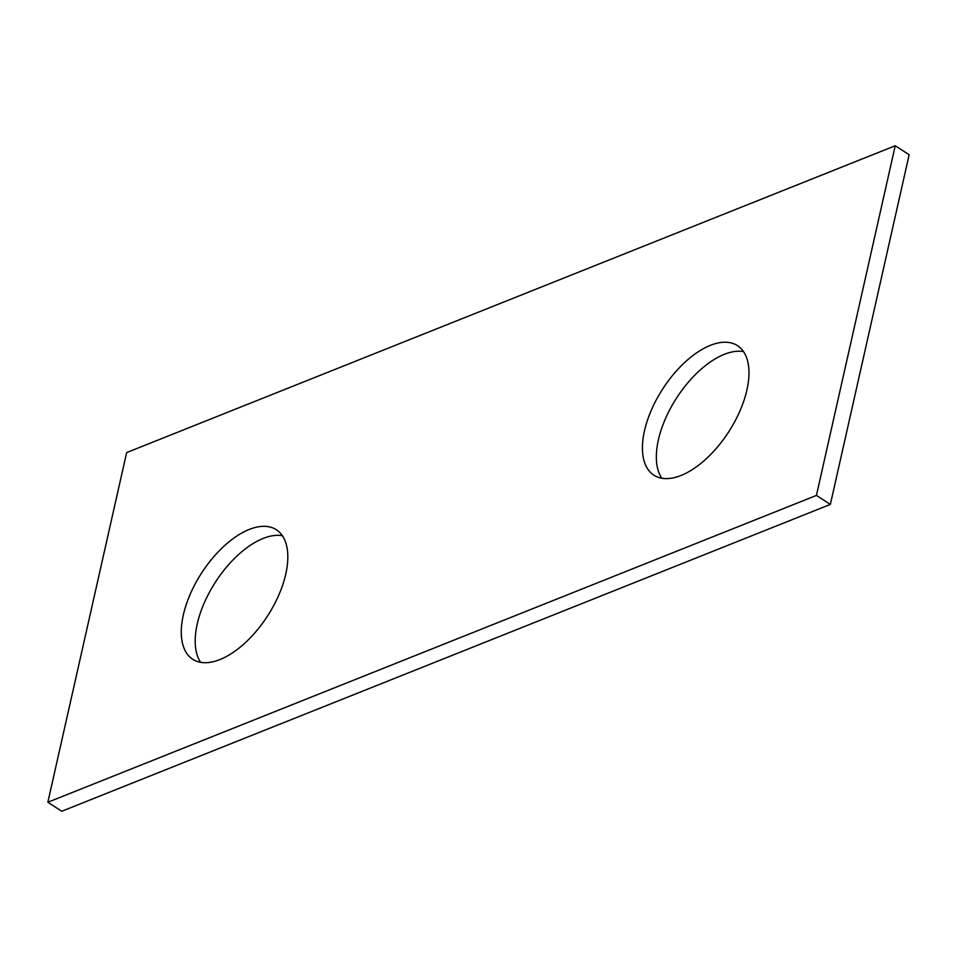 <?xml version="1.0" encoding="UTF-8"?>
<svg xmlns="http://www.w3.org/2000/svg" width="957" height="957" viewBox="0 0 957 957"><rect width="100%" height="100%" fill="white"/><g stroke="black" fill="none" stroke-linecap="round" stroke-linejoin="round"><path stroke-width="1.44" d="M743.517 351.59A77.086 39.345 -57.2 0 0 724.282 354.353A77.086 39.345 -57.2 0 0 668.728 411.725A77.086 39.345 -57.2 0 0 661.801 478.225M710.357 345.369A77.086 39.345 122.8 0 1 737.5 345.644A77.086 39.345 122.8 0 1 739.976 410.876A77.086 39.345 122.8 0 1 681.037 475.473A77.086 39.345 122.8 0 1 653.894 475.186A77.086 39.345 122.8 0 1 651.418 409.955A77.086 39.345 122.8 0 1 710.357 345.369M282.375 535.693A77.086 39.345 -57.2 0 0 263.139 538.444A77.086 39.345 -57.2 0 0 207.585 595.828A77.086 39.345 -57.2 0 0 200.647 662.328M249.215 529.46A77.086 39.345 122.8 0 1 276.346 529.747A77.086 39.345 122.8 0 1 278.834 594.979A77.086 39.345 122.8 0 1 219.895 659.576A77.086 39.345 122.8 0 1 192.752 659.289A77.086 39.345 122.8 0 1 190.276 594.058A77.086 39.345 122.8 0 1 249.215 529.46M830.353 504.411L61.774 811.249L47.85 802.253L126.647 452.589L895.226 145.751L816.429 495.427L830.353 504.411L909.15 154.747L895.226 145.751M47.85 802.253L816.429 495.427"/></g></svg>
